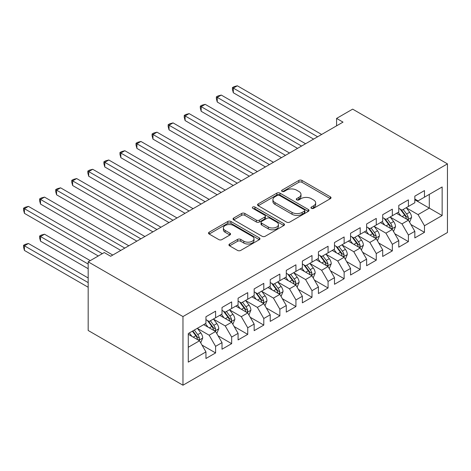 <?xml version="1.0" encoding="UTF-8"?>
<svg xmlns="http://www.w3.org/2000/svg" width="471" height="471" viewBox="0 0 471 471"><rect width="100%" height="100%" fill="white"/><g stroke="black" fill="none" stroke-linecap="round" stroke-linejoin="round"><path stroke-width="0.71" d="M311.402 208.329A1.56 0.901 0 0 0 313.609 208.329L330.365 198.656A2.231 1.289 0 0 0 331.019 197.749A2.231 1.289 0 0 0 330.365 196.837L301.976 180.446A2.231 1.289 0 0 0 298.826 180.446L282.064 190.119A1.56 0.901 0 0 0 281.611 190.761A1.56 0.901 0 0 0 282.064 191.397A1.56 0.901 0 0 0 284.272 191.397L286.445 190.143A7.136 4.121 0 0 1 296.536 190.143L298.902 191.509A7.136 4.121 0 0 1 300.993 194.423A7.136 4.121 0 0 1 298.902 197.337L296.736 198.591A1.56 0.901 0 0 0 296.277 199.227A1.56 0.901 0 0 0 296.736 199.863A1.56 0.901 0 0 0 298.944 199.863L301.11 198.609A7.136 4.121 0 0 1 311.201 198.609L313.568 199.975A7.136 4.121 0 0 1 315.658 202.889A7.136 4.121 0 0 1 313.568 205.803L311.402 207.057A1.56 0.901 0 0 0 310.942 207.693A1.56 0.901 0 0 0 311.402 208.329L311.402 207.057M229.583 244.002A2.231 1.289 0 0 0 228.935 244.914A2.231 1.289 0 0 0 229.583 245.827L237.549 250.425A2.231 1.289 0 0 0 240.705 250.425L259.315 239.68A2.231 1.289 0 0 0 259.968 238.768A2.231 1.289 0 0 0 259.315 237.855L230.925 221.464A2.231 1.289 0 0 0 227.77 221.464L209.159 232.209A2.231 1.289 0 0 0 208.506 233.121A2.231 1.289 0 0 0 209.159 234.034L218.78 239.586A2.231 1.289 0 0 0 221.935 239.586L229.901 234.988A2.231 1.289 0 0 0 230.555 234.075A2.231 1.289 0 0 0 229.901 233.169L225.132 230.413A5.964 3.444 0 0 1 223.384 227.976A5.964 3.444 0 0 1 227.063 224.797A5.964 3.444 0 0 1 233.569 225.544L252.256 236.33A5.964 3.444 0 0 1 254.004 238.768A5.964 3.444 0 0 1 250.325 241.953A5.964 3.444 0 0 1 243.819 241.205L240.705 239.403A2.231 1.289 0 0 0 237.549 239.403L229.583 244.002L229.583 245.827M88.177 261.829L182.972 316.565L182.972 385.213L88.177 330.477L88.177 261.829L104.244 252.556L110.667 256.265L343.012 122.124L336.582 118.415L336.582 125.834M336.582 118.415L352.649 109.137L447.45 163.873L182.972 316.565M286.598 222.106A2.231 1.289 0 0 0 289.753 222.106L308.364 211.361A2.231 1.289 0 0 0 309.017 210.449A2.231 1.289 0 0 0 308.364 209.536L279.974 193.145A2.231 1.289 0 0 0 276.824 193.145L258.214 203.89A2.231 1.289 0 0 0 257.56 204.803A2.231 1.289 0 0 0 258.214 205.715L286.598 222.106M253.392 208.671A1.56 0.901 0 0 1 254.976 208.888L254.976 207.034L283.842 223.696A2.231 1.289 0 0 1 284.496 224.608A2.231 1.289 0 0 1 283.842 225.521L265.232 236.265A2.231 1.289 0 0 1 262.076 236.265L233.687 219.875L233.687 218.049A2.231 1.289 0 0 0 233.033 218.962A2.231 1.289 0 0 0 233.687 219.875M233.687 218.049L241.652 213.451A2.231 1.289 0 0 1 244.808 213.451L256.318 220.098A2.231 1.289 0 0 0 259.474 220.098L264.755 217.049A2.231 1.289 0 0 0 265.409 216.142A2.231 1.289 0 0 0 264.755 215.229L252.768 208.312A1.56 0.901 0 0 1 252.315 207.67A1.56 0.901 0 0 1 253.274 206.84A1.56 0.901 0 0 1 254.976 207.034M182.972 385.213L447.45 232.515L447.45 163.873M414.833 199.769L429.293 208.117L429.293 194.388L442.145 186.969L424.471 197.172L424.471 190.584L414.833 196.154L414.833 202.742L408.404 206.451L408.404 199.863L398.766 205.427L398.766 212.015L392.337 215.724L392.337 209.142L382.699 214.705L382.699 221.293L376.27 225.003L376.27 218.414L366.626 223.984L366.626 230.566L360.203 234.281L360.203 227.693L350.559 233.257L350.559 239.845L344.136 243.554L344.136 236.972L334.492 242.536L334.492 249.124L328.069 252.833L328.069 246.245L318.425 251.814L318.425 258.396L311.996 262.111L311.996 255.523L302.358 261.087L302.358 267.675L295.929 271.384L295.929 264.802L286.291 270.366L286.291 276.954L279.862 280.663L279.862 274.075L270.224 279.644L270.224 286.227L263.795 289.942L263.795 283.354L254.157 288.917L254.157 295.505L247.728 299.215L247.728 292.632L238.085 298.196L238.085 304.784L231.661 308.493L231.661 301.905L222.018 307.475L222.018 314.057L215.594 317.772L215.594 311.184L205.951 316.748L205.951 323.336L188.276 333.539L188.276 362.111L205.951 351.908L199.521 340.774L188.276 334.28M442.145 186.969L442.145 215.541L424.471 225.744L418.048 214.611L406.396 207.888M410.895 224.496L424.471 232.333L424.471 225.744M424.471 232.333L414.833 237.896L414.833 231.314L408.404 235.023L401.981 223.89L390.329 217.166M394.828 233.769L408.404 241.611L408.404 235.023M408.404 241.611L398.766 247.175L398.766 240.587L392.337 244.302L385.908 233.169L374.262 226.439M378.761 243.048L392.337 250.884L392.337 244.302M392.337 250.884L382.699 256.454L382.699 249.865L376.27 253.575L369.841 242.441L358.195 235.718M362.694 252.321L376.27 260.163L376.27 253.575M376.27 260.163L366.626 265.726L366.626 259.144L360.203 262.853L353.774 251.72L342.123 244.997M346.627 261.599L360.203 269.441L360.203 262.853M360.203 269.441L350.559 275.005L350.559 268.417L344.136 272.126L337.707 260.999L326.056 254.269M330.56 270.878L344.136 278.714L344.136 272.126M344.136 278.714L334.492 284.284L334.492 277.696L328.069 281.405L321.64 270.272L309.989 263.548M314.487 280.151L328.069 287.993L328.069 281.405M328.069 287.993L318.425 293.557L318.425 286.974L311.996 290.684L305.573 279.55L293.922 272.827M298.42 289.43L311.996 297.272L311.996 290.684M311.996 297.272L302.358 302.835L302.358 296.247L295.929 299.956L289.506 288.829L277.855 282.1M282.353 298.708L295.929 306.544L295.929 299.956M295.929 306.544L286.291 312.114L286.291 305.526L279.862 309.235L273.433 298.102L261.788 291.378M266.286 307.981L279.862 315.823L279.862 309.235M279.862 315.823L270.224 321.387L270.224 314.799L263.795 318.514L257.366 307.38L245.721 300.657M250.219 317.26L263.795 325.096L263.795 318.514M263.795 325.096L254.157 330.666L254.157 324.077L247.728 327.787L241.299 316.659L229.654 309.93M234.152 326.538L247.728 334.375L247.728 327.787M247.728 334.375L238.085 339.938L238.085 333.356L231.661 337.065L225.232 325.932L213.581 319.208M218.085 335.811L231.661 343.653L231.661 337.065M231.661 343.653L222.018 349.217L222.018 342.629L215.594 346.344L209.165 335.211L197.514 328.487M202.018 345.09L215.594 352.926L215.594 346.344M215.594 352.926L205.951 358.496L205.951 351.908M205.951 319.626L209.165 321.481L215.594 317.772M188.276 347.268L199.521 340.774M222.018 310.348L225.232 312.202L231.661 308.493M209.165 335.211L215.594 331.502L203.702 324.637M222.018 342.629L215.594 331.502M238.085 301.069L241.299 302.93L247.728 299.215M225.232 325.932L231.661 322.223L219.769 315.358M238.085 333.356L231.661 322.223M254.157 291.796L257.366 293.651L263.795 289.942M241.299 316.659L247.728 312.944L235.836 306.079M254.157 324.077L247.728 312.944M270.224 282.518L273.433 284.372L279.862 280.663M257.366 307.38L263.795 303.671L251.903 296.807M270.224 314.799L263.795 303.671M286.291 273.245L289.506 275.099L295.929 271.384M273.433 298.102L279.862 294.393L267.975 287.528M286.291 305.526L279.862 294.393M302.358 263.966L305.573 265.821L311.996 262.111M289.506 288.829L295.929 285.114L284.042 278.249M302.358 296.247L295.929 285.114M318.425 254.687L321.64 256.542L328.069 252.833M305.573 279.55L311.996 275.841L300.109 268.976M318.425 286.974L311.996 275.841M334.492 245.415L337.707 247.269L344.136 243.554M321.64 270.272L328.069 266.562L316.176 259.698M334.492 277.696L328.069 266.562M350.559 236.136L353.774 237.99L360.203 234.281M337.707 260.999L344.136 257.284L332.243 250.419M350.559 268.417L344.136 257.284M366.626 226.857L369.841 228.712L376.27 225.003M353.774 251.72L360.203 248.011L348.31 241.146M366.626 259.144L360.203 248.011M382.699 217.584L385.908 219.439L392.337 215.724M369.841 242.441L376.27 238.732L364.377 231.867M382.699 249.865L376.27 238.732M398.766 208.306L401.981 210.16L408.404 206.451M385.908 233.169L392.337 229.454L380.444 222.589M398.766 240.587L392.337 229.454M414.833 199.027L418.048 200.881L424.471 197.172M401.981 223.89L408.404 220.181L396.517 213.316M414.833 231.314L408.404 220.181M418.048 214.611L429.293 208.117L442.145 215.541M312.026 208.553L313.568 207.658A7.136 4.121 0 0 0 315.658 204.744L315.658 202.889M300.993 194.423L300.993 196.277A7.136 4.121 0 0 1 298.902 199.192L297.36 200.087M330.336 198.674L301.976 182.301A2.231 1.289 0 0 0 298.826 182.301L282.688 191.615M308.334 211.379L279.974 195.006A2.231 1.289 0 0 0 276.824 195.006L258.243 205.733M304.425 211.085A1.56 0.901 0 0 0 304.878 210.449A1.56 0.901 0 0 0 304.425 209.813L279.503 195.424A1.56 0.901 0 0 0 277.295 195.424L275.011 196.743A7.136 4.121 0 0 0 272.915 199.657A7.136 4.121 0 0 0 275.011 202.571L292.044 212.409A7.136 4.121 0 0 0 302.135 212.409L304.425 211.085L304.425 212.939A1.56 0.901 0 0 0 304.878 212.303L304.878 210.449M272.915 199.657L272.915 201.511A7.136 4.121 0 0 0 275.011 204.426L275.011 202.571M304.425 212.939L302.135 214.264A7.136 4.121 0 0 1 292.044 214.264L275.011 204.426M233.716 219.892L241.652 215.312L241.652 213.451M265.409 216.142L265.409 217.996A2.231 1.289 0 0 1 264.755 218.903L259.474 221.959A2.231 1.289 0 0 1 256.318 221.959L244.808 215.312A2.231 1.289 0 0 0 241.652 215.312M254.976 208.888L283.813 225.538M268.264 226.998A5.964 3.444 0 0 0 274.77 227.746A5.964 3.444 0 0 0 278.449 224.561A5.964 3.444 0 0 0 276.701 222.129L270.118 218.326A2.231 1.289 0 0 0 266.963 218.326L261.682 221.376A2.231 1.289 0 0 0 261.028 222.288A2.231 1.289 0 0 0 261.682 223.195L268.264 226.998L268.264 228.853A5.964 3.444 0 0 0 274.77 229.601A5.964 3.444 0 0 0 278.449 226.416L278.449 224.561M261.028 222.288L261.028 224.143A2.231 1.289 0 0 0 261.682 225.05L261.682 223.195M268.264 228.853L261.682 225.05M254.004 238.768L254.004 240.622A5.964 3.444 0 0 1 250.325 243.807A5.964 3.444 0 0 1 243.819 243.06L240.705 241.258A2.231 1.289 0 0 0 237.549 241.258L229.618 245.844M223.384 227.976L223.384 229.83A5.964 3.444 0 0 0 225.132 232.268L225.132 230.413M229.872 235.005L225.132 232.268M259.285 239.698L230.925 223.325A2.231 1.289 0 0 0 227.77 223.325L209.189 234.052M409.593 222.241L411.583 217.378A6.023 3.48 -120 0 0 409.664 212.25L406.249 207.693M400.809 215.795L398.219 212.333M397.006 213.599L396.712 213.204M233.316 129.855L281.47 157.655L201.182 111.297L201.182 106.664L205.197 104.344L289.506 153.016M407.268 219.527L408.204 218.685L408.333 217.637A6.023 3.48 -120 0 0 406.614 214.011L403.2 209.454M401.251 209.742L405.466 215.371A3.067 1.772 60 0 1 406.026 216.301L408.333 217.637M400.191 209.13L404.683 215.123A6.023 3.48 60 0 1 406.408 218.75L406.526 219.097M317.625 136.784L233.316 88.106L237.331 85.787L321.64 134.465M313.604 139.104L233.316 92.746L233.316 88.106L232.433 87.6L234.04 86.67L237.331 85.787M233.316 92.746L232.433 89.455L232.433 87.6M393.526 231.514L395.516 226.657A6.023 3.48 -120 0 0 393.597 221.529L390.182 216.972M384.742 225.073L382.152 221.611M380.939 222.871L380.639 222.477M217.249 139.128L265.403 166.934L185.109 120.576L185.109 115.937L189.13 113.617L273.433 162.295M391.201 228.8L392.137 227.964L392.266 226.91A6.023 3.48 -120 0 0 390.541 223.289L387.133 218.732M385.184 219.015L389.399 224.643A3.067 1.772 60 0 1 389.953 225.574L392.266 226.91M384.124 218.403L388.616 224.402A6.023 3.48 60 0 1 390.341 228.023L390.459 228.37M377.459 240.793L379.449 235.93A6.023 3.48 -120 0 0 377.53 230.802L374.115 226.245M368.675 234.346L366.079 230.884M364.866 232.15L364.572 231.756M201.182 148.406L249.336 176.207L169.042 129.855L169.042 125.215L173.063 122.896L257.366 171.568M375.134 238.079L376.07 237.237L376.199 236.189A6.023 3.48 -120 0 0 374.474 232.568L371.066 228.011M369.117 228.294L373.332 233.922A3.067 1.772 60 0 1 373.886 234.852L376.199 236.189M368.057 227.681L372.549 233.681A6.023 3.48 60 0 1 374.274 237.302L374.392 237.649M301.552 146.057L217.249 97.385L221.264 95.065L305.573 143.737M297.537 148.377L217.249 102.024L217.249 97.385L216.366 96.873L217.973 95.949L221.264 95.065M217.249 102.024L216.366 98.727L216.366 96.873M285.485 155.336L200.293 106.152L201.9 105.221L205.197 104.344M201.182 111.297L200.293 108.006L200.293 106.152M361.392 250.072L363.382 245.208A6.023 3.48 -120 0 0 361.463 240.08L358.048 235.524M352.608 243.625L350.012 240.163M348.799 241.429L348.505 241.034M185.109 157.685L233.269 185.486L152.975 139.128L152.975 134.488L156.99 132.174L241.299 180.846M359.067 247.352L360.003 246.516L360.132 245.462A6.023 3.48 -120 0 0 358.407 241.841L354.993 237.284M353.044 237.572L357.265 243.195A3.067 1.772 60 0 1 357.819 244.131L360.132 245.462M351.99 236.96L356.482 242.954A6.023 3.48 60 0 1 358.201 246.58L358.325 246.928M345.325 259.344L347.315 254.487A6.023 3.48 -120 0 0 345.396 249.359L341.981 244.802M336.541 252.903L333.945 249.436M332.732 250.702L332.438 250.307M169.042 166.958L217.196 194.758L136.908 148.406L136.908 143.767L140.923 141.447L225.232 190.125M343 256.63L343.93 255.794L344.065 254.74A6.023 3.48 -120 0 0 342.34 251.12L338.926 246.563M336.977 246.845L341.192 252.474A3.067 1.772 60 0 1 341.752 253.404L344.065 254.74M335.917 246.233L340.415 252.232A6.023 3.48 60 0 1 342.134 255.853L342.258 256.2M269.418 164.615L184.226 115.424L185.833 114.5L189.13 113.617M185.109 120.576L184.226 117.285L184.226 115.424M253.351 173.887L168.159 124.703L169.766 123.779L173.063 122.896M169.042 129.855L168.159 126.558L168.159 124.703M329.258 268.623L331.248 263.76A6.023 3.48 -120 0 0 329.323 258.632L325.914 254.075M320.474 262.176L317.878 258.714M316.665 259.98L316.371 259.586M152.975 176.236L201.129 204.037L120.841 157.685L120.841 153.046L124.856 150.726L209.165 199.398M326.933 265.909L327.863 265.067L327.999 264.019A6.023 3.48 -120 0 0 326.273 260.398L322.859 255.841M320.91 256.124L325.125 261.752A3.067 1.772 60 0 1 325.685 262.683L327.999 264.019M319.85 255.512L324.342 261.511A6.023 3.48 60 0 1 326.067 265.132L326.191 265.479M237.284 183.166L152.092 133.982L153.699 133.052L156.99 132.174M152.975 139.128L152.092 135.836L152.092 133.982M313.186 277.902L315.181 273.039A6.023 3.48 -120 0 0 313.256 267.911L309.847 263.354M304.407 271.455L301.811 267.993M300.598 269.259L300.304 268.864M136.908 185.515L185.062 213.316L104.774 166.958L104.774 162.318L108.789 159.999L193.098 208.677M310.866 275.182L311.796 274.346L311.926 273.292A6.023 3.48 -120 0 0 310.206 269.671L306.792 265.114M304.843 265.403L309.058 271.025A3.067 1.772 60 0 1 309.618 271.961L311.926 273.292M303.783 264.79L308.275 270.784A6.023 3.48 60 0 1 310 274.41L310.124 274.758M221.217 192.445L136.025 143.255L137.632 142.33L140.923 141.447M136.908 148.406L136.025 145.115L136.025 143.255M297.119 287.175L299.114 282.312A6.023 3.48 -120 0 0 297.189 277.189L293.774 272.632M288.34 280.734L285.744 277.266M284.531 278.532L284.237 278.137M120.841 194.788L168.995 222.589L88.707 176.236L88.707 171.597L92.722 169.277L177.031 217.955M294.799 284.46L295.729 283.624L295.859 282.571A6.023 3.48 -120 0 0 294.139 278.95L290.725 274.393M288.776 274.675L292.991 280.304A3.067 1.772 60 0 1 293.551 281.234L295.859 282.571M287.716 274.063L292.208 280.062A6.023 3.48 60 0 1 293.933 283.683L294.057 284.031M205.15 201.718L119.958 152.533L121.565 151.609L124.856 150.726M120.841 157.685L119.958 154.388L119.958 152.533M281.052 296.453L283.042 291.59A6.023 3.48 -120 0 0 281.122 286.462L277.707 281.905M272.267 290.006L269.677 286.545M268.464 287.81L268.164 287.416M104.774 204.067L152.928 231.867L72.64 185.515L72.64 180.876L76.655 178.556L160.964 227.228M278.726 293.739L279.662 292.897L279.792 291.849A6.023 3.48 -120 0 0 278.067 288.228L274.658 283.672M272.709 283.954L276.924 289.583A3.067 1.772 60 0 1 277.484 290.513L279.792 291.849M271.649 283.342L276.141 289.341A6.023 3.48 60 0 1 277.866 292.962L277.984 293.309M189.083 210.996L103.891 161.812L105.498 160.882L108.789 159.999M104.774 166.958L103.891 163.667L103.891 161.812M264.985 305.726L266.975 300.869A6.023 3.48 -120 0 0 265.055 295.741L261.64 291.184M256.2 299.285L253.61 295.823M252.391 297.089L252.097 296.695M88.707 213.345L136.861 241.146L56.567 194.788L56.567 190.149L60.588 187.829L144.891 236.507M262.659 303.012L263.595 302.176L263.725 301.122A6.023 3.48 -120 0 0 262 297.501L258.591 292.944M256.642 293.233L260.857 298.855A3.067 1.772 60 0 1 261.411 299.791L263.725 301.122M255.582 292.621L260.074 298.614A6.023 3.48 60 0 1 261.799 302.235L261.917 302.588M173.01 220.269L87.824 171.085L89.425 170.161L92.722 169.277M88.707 176.236L87.824 172.945L87.824 171.085M248.918 315.005L250.908 310.142A6.023 3.48 -120 0 0 248.988 305.014L245.574 300.463M240.133 308.564L237.537 305.096M236.324 306.362L236.03 305.967M72.634 222.618L120.794 250.419L40.5 204.067L40.5 199.427L44.521 197.108L128.824 245.785M246.592 312.291L247.528 311.449L247.658 310.401A6.023 3.48 -120 0 0 245.933 306.78L242.518 302.223M240.575 302.506L244.79 308.134A3.067 1.772 60 0 1 245.344 309.064L247.658 310.401M239.515 301.893L244.007 307.893A6.023 3.48 60 0 1 245.727 311.514L245.85 311.861M156.943 229.548L71.751 180.364L73.358 179.433L76.655 178.556M72.64 185.515L71.751 182.218L71.751 180.364M232.851 324.283L234.841 319.42A6.023 3.48 -120 0 0 232.921 314.292L229.507 309.735M224.066 317.837L221.47 314.375M220.257 315.641L219.963 315.246M56.567 231.897L98.298 255.989L24.433 213.345L24.433 208.706L28.448 206.386L112.757 255.058M230.525 321.569L231.455 320.727L231.591 319.679A6.023 3.48 -120 0 0 229.866 316.059L226.451 311.502M224.502 311.784L228.718 317.413A3.067 1.772 60 0 1 229.277 318.343L231.591 319.679M223.442 311.172L227.94 317.171A6.023 3.48 60 0 1 229.66 320.792L229.783 321.14M140.876 238.826L55.684 189.642L57.291 188.712L60.588 187.829M56.567 194.788L55.684 191.497L55.684 189.642M216.784 333.556L218.774 328.699A6.023 3.48 -120 0 0 216.848 323.571L213.44 319.014M207.999 327.115L205.403 323.654M204.19 324.919L203.896 324.525M90.261 260.628L44.521 234.217L40.5 236.536L40.5 241.176L88.177 268.7M214.458 330.842L215.388 330.006L215.524 328.952A6.023 3.48 -120 0 0 213.799 325.331L210.384 320.775M208.435 321.057L212.651 326.686A3.067 1.772 60 0 1 213.21 327.622L215.524 328.952M207.375 320.451L211.868 326.444A6.023 3.48 60 0 1 213.593 330.065L213.716 330.418M40.5 241.176L39.617 237.879L39.617 236.024L88.177 264.06M39.617 236.024L41.224 235.094L44.521 234.217M124.809 248.099L39.617 198.915L41.224 197.991L44.521 197.108M40.5 204.067L39.617 200.77L39.617 198.915M200.711 342.835L202.707 337.972A6.023 3.48 -120 0 0 200.781 332.844L197.373 328.293M191.933 336.394L189.336 332.926M88.177 277.972L28.448 243.489L24.433 245.809L24.433 250.448L88.177 287.251M198.391 340.121L199.321 339.279L199.457 338.231A6.023 3.48 -120 0 0 197.732 334.61L194.317 330.053M192.81 330.925L196.584 335.964A3.067 1.772 60 0 1 197.143 336.895L199.457 338.231M192.392 331.166L195.801 335.723A6.023 3.48 60 0 1 197.526 339.344L197.649 339.691M24.433 250.448L23.55 247.157L23.55 245.303L88.177 282.612M23.55 245.303L25.157 244.372L28.448 243.489M102.313 253.669L23.55 208.194L25.157 207.264L28.448 206.386M24.433 213.345L23.55 210.048L23.55 208.194M313.568 207.658L313.568 205.803M296.736 199.863L296.736 198.591M298.902 199.192L298.902 197.337M282.064 191.397L282.064 190.119M298.826 182.301L298.826 180.446M301.976 182.301L301.976 180.446M330.365 198.656L330.365 196.837M258.214 205.715L258.214 203.89M276.824 195.006L276.824 193.145M279.974 195.006L279.974 193.145M308.364 211.361L308.364 209.536M292.044 214.264L292.044 212.409M302.135 214.264L302.135 212.409M244.808 215.312L244.808 213.451M256.318 221.959L256.318 220.098M259.474 221.959L259.474 220.098M264.755 218.903L264.755 217.049M283.842 225.521L283.842 223.696M237.549 241.258L237.549 239.403M240.705 241.258L240.705 239.403M243.819 243.06L243.819 241.205M229.901 234.988L229.901 233.169M209.159 234.034L209.159 232.209M227.77 223.325L227.77 221.464M230.925 223.325L230.925 221.464M259.315 239.68L259.315 237.855M407.65 219.745L411.548 217.496M406.614 214.011L409.664 212.25M402.169 216.578L404.683 215.123M391.584 229.018L395.481 226.769M390.541 223.289L393.597 221.529M386.102 225.856L388.616 224.402M375.517 238.297L379.408 236.048M374.474 232.568L377.53 230.802M370.029 235.129L372.549 233.681M359.45 247.575L363.341 245.326M358.407 241.841L361.463 240.08M353.962 244.408L356.482 242.954M343.377 256.848L347.274 254.599M342.34 251.12L345.396 249.359M337.895 253.686L340.415 252.232M327.31 266.127L331.207 263.878M326.273 260.398L329.323 258.632M321.828 262.959L324.342 261.511M311.243 275.405L315.14 273.156M310.206 269.671L313.256 267.911M305.761 272.238L308.275 270.784M295.176 284.678L299.073 282.429M294.139 278.95L297.189 277.189M289.694 281.517L292.208 280.062M279.109 293.957L283.006 291.708M278.067 288.228L281.122 286.462M273.627 290.79L276.141 289.341M263.042 303.236L266.939 300.987M262 297.501L265.055 295.741M257.56 300.068L260.074 298.614M246.975 312.508L250.866 310.259M245.933 306.78L248.988 305.014M241.488 309.347L244.007 307.893M230.902 321.787L234.799 319.538M229.866 316.059L232.921 314.292M225.421 318.62L227.94 317.171M214.835 331.066L218.732 328.811M213.799 325.331L216.848 323.571M209.354 327.898L211.868 326.444M198.768 340.339L202.665 338.09M197.732 334.61L200.781 332.844M193.287 337.177L195.801 335.723"/></g></svg>
